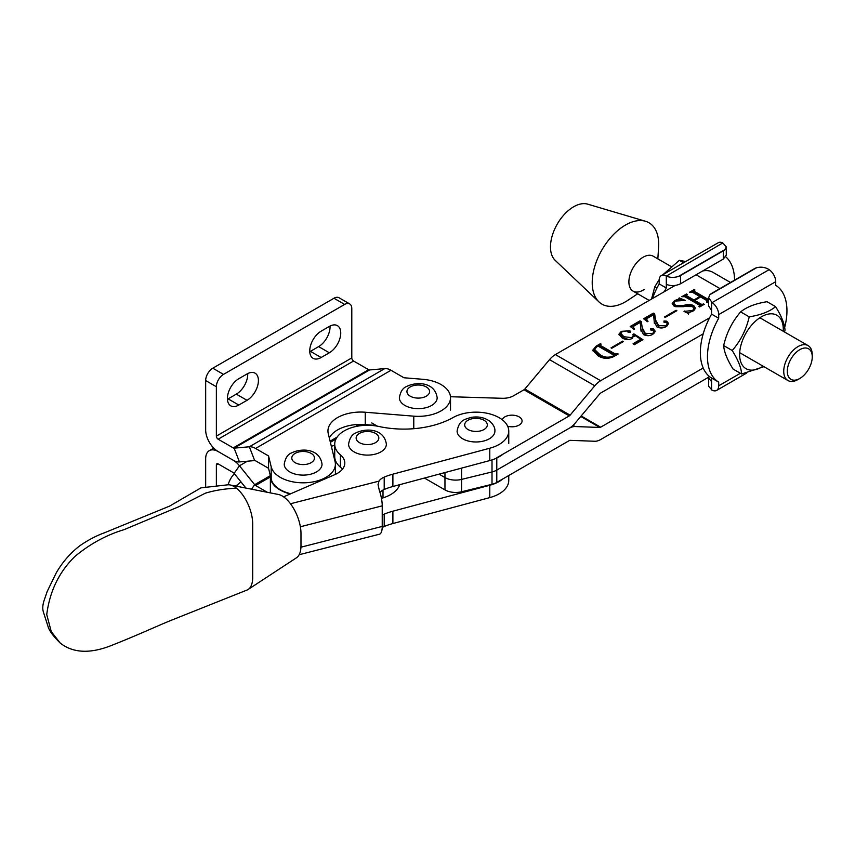 <?xml version="1.0" encoding="UTF-8"?>
<svg xmlns="http://www.w3.org/2000/svg" width="855" height="855" viewBox="0 0 855 855"><rect width="100%" height="100%" fill="white"/><g stroke="black" fill="none" stroke-linecap="round" stroke-linejoin="round"><path stroke-width="1.28" d="M218.143 463.891A2.522 1.454 -120 0 0 216.892 463.763A2.522 1.454 -120 0 0 216.368 464.917L218.143 463.891L233.233 472.601A2.522 1.454 -120 0 1 234.12 473.381L245.962 488.12M247.373 461.219L239.464 465.783A17.645 10.185 -120 0 0 233.233 460.247A17.645 10.185 -120 0 0 239.464 461.924L254.672 460.567L249.329 446.78L234.12 448.148A2.522 1.454 -120 0 1 233.233 447.902L218.143 439.203L353.575 361.013A2.522 1.454 60 0 1 351.79 357.924L216.368 436.114L216.368 386.727A10.078 5.825 -60 0 1 223.497 374.383L344.661 304.423A10.078 5.825 -60 0 1 349.706 303.931L339.007 297.754A10.078 5.825 -60 0 0 333.974 298.256L212.799 368.206A10.078 5.825 -60 0 0 205.67 380.56L205.67 429.937A17.645 10.185 -120 0 0 218.143 451.547L233.233 460.247L218.143 451.547A17.645 10.185 -120 0 0 209.325 450.671A17.645 10.185 -120 0 0 205.67 458.74L205.67 487.211M234.12 473.381L239.464 465.783L254.672 484.7A2.522 1.454 60 0 0 255.57 485.49L267.401 492.33M240.864 481.782A16.127 9.309 -60 0 1 236.322 485.49L235.403 486.025M228.135 484.806A16.127 9.309 -60 0 1 234.356 473.681M216.368 486.003L216.368 464.917M268.556 455.95L255.57 448.458L390.992 370.268L403.977 377.771L422.755 379.289A32.255 18.628 180 0 1 441.073 384.568A32.255 18.628 180 0 1 450.521 397.735A32.255 18.628 180 0 1 413.777 416.171L365.256 412.238A32.757 18.917 0 0 0 327.946 430.963A32.757 18.917 0 0 0 328.256 433.603L335.075 461.615A32.255 18.628 180 0 1 335.395 464.201A32.255 18.628 180 0 1 305.385 482.776A32.255 18.628 180 0 1 271.195 466.798L268.556 455.95L268.556 468.305L255.57 460.802A2.522 1.454 60 0 0 254.672 460.567M353.575 361.013L368.655 369.713A2.522 1.454 60 0 0 369.552 369.959L384.761 368.601A17.645 10.185 -120 0 1 390.992 370.268M376.147 425.469L365.256 424.582A32.757 18.917 0 0 0 329.303 437.91M290.732 493.741A32.255 18.628 180 0 1 271.195 479.142L268.556 468.305M384.761 368.601L249.329 446.78A17.645 10.185 60 0 1 255.57 448.458M216.368 436.114A2.522 1.454 -120 0 0 218.143 439.203M247.704 373.592A16.127 9.309 -60 0 1 236.322 394.134L228.125 398.868A16.127 9.309 -60 0 1 227.43 399.242M330.03 326.065A16.127 9.309 -60 0 1 318.648 346.606L310.451 351.341A16.127 9.309 -60 0 1 309.756 351.715M238.823 378.701L247.02 373.977A16.127 9.309 -60 0 1 255.079 373.175A16.127 9.309 -60 0 1 257.547 386.097A16.127 9.309 -60 0 1 247.02 400.311L238.823 405.046A16.127 9.309 -60 0 1 230.754 405.836A16.127 9.309 -60 0 1 228.285 392.915A16.127 9.309 -60 0 1 238.823 378.701M321.138 331.174L329.335 326.439A16.127 9.309 -60 0 1 337.404 325.648A16.127 9.309 -60 0 1 339.873 338.569A16.127 9.309 -60 0 1 329.335 352.784L321.138 357.508A16.127 9.309 -60 0 1 313.08 358.309A16.127 9.309 -60 0 1 310.611 345.388A16.127 9.309 -60 0 1 321.138 331.174M349.706 303.931A10.078 5.825 -60 0 1 351.79 308.537L351.79 357.924M334.722 445.241L331.345 446.289M270.394 475.872A32.757 18.917 0 0 0 270.372 476.545A32.757 18.917 0 0 0 290.262 493.944M381.469 498.369L383.008 497.877A32.757 18.917 0 0 0 399.691 484.689M236.525 488.258A27.723 13.21 67.5 0 1 237.925 489.477A27.723 13.21 67.5 0 1 252.695 523.891L252.695 577.392A27.723 13.21 67.5 0 1 248.207 589.426A27.723 13.21 67.5 0 1 247.074 590.025L171.203 620.303C152.885 627.816 138.339 634.87 110.861 645.696C89.796 653.915 72.91 653.028 60.213 643.056C53.405 636.366 49.376 630.937 48.126 626.779L43.359 611.913C42.44 608.952 42.611 605.383 43.872 601.172L47.207 591.425L56.312 572.732C62.543 562.056 70.377 553.067 79.804 545.768C87.99 540.104 96.241 535.754 104.577 532.74L169.579 506.117L200.968 487.863L227.729 484.828A27.723 13.21 67.5 0 1 230.113 484.967A27.723 13.21 67.5 0 1 236.525 488.258C225.496 488.6 215.075 490.246 205.286 493.207L179.037 506.63L124.039 529.673C106.405 534.963 90.085 543.855 75.058 556.348C59.187 571.728 49.75 591.147 46.736 614.595L51.268 631.621L60.213 643.056M230.113 484.967L278.345 494.457A27.723 13.21 67.5 0 1 285.068 497.973A27.723 13.21 67.5 0 1 300.981 533.392L300.981 545.736A27.723 13.21 67.5 0 1 296.471 557.791L248.207 589.426M379.353 534.225A17.645 5.825 -104.3 0 0 379.46 534.204A17.645 5.825 -104.3 0 0 382.228 526.423L382.228 505.85A17.645 5.825 -104.3 0 0 379.353 490.535L378.06 484.614L378.989 481.13A15.123 8.732 180 0 1 384.205 477.122A50.402 29.102 180 0 1 392.894 474.162L489.776 448.223A32.757 18.917 0 0 0 508.757 431.07A32.757 18.917 0 0 0 488.729 413.638A32.757 18.917 0 0 0 453.129 417.529A70.559 40.741 180 0 1 432.416 425.619A70.559 40.741 180 0 1 379.011 426.495A32.757 18.917 0 0 0 334.722 444.194A32.757 18.917 0 0 0 340.418 454.849A25.201 14.546 180 0 1 344.8 463.047A25.201 14.546 180 0 1 334.722 474.685L283.571 496.841M334.722 444.194L334.722 456.538A32.757 18.917 0 0 0 340.418 467.193A25.201 14.546 180 0 1 342.417 469.224M392.894 474.162L392.894 486.506L489.776 460.567A32.757 18.917 0 0 0 502.879 454.229M392.894 486.506A50.402 29.102 0 0 0 384.205 489.477A15.123 8.732 0 0 0 379.941 492.288M382.228 515.17A15.123 8.732 180 0 1 384.205 514.165A50.402 29.102 180 0 1 392.894 511.194L392.894 523.538L489.776 497.61A32.757 18.917 0 0 0 508.757 480.446L508.757 475.53M392.894 523.538A50.402 29.102 0 0 0 384.205 526.509A15.123 8.732 0 0 0 382.206 527.535M502.858 478.928A32.757 18.917 180 0 1 489.776 485.266L392.894 511.194M507.678 426.239A10.078 5.825 0 0 0 522.074 420.981A10.078 5.825 0 0 0 519.124 416.866A10.078 5.825 0 0 0 509.206 415.391A10.078 5.825 0 0 0 502.163 419.687M702.692 270.96A36.038 20.809 -60 0 1 712.835 272.285L730.501 282.481M709.586 376.649L600.638 439.555A17.645 10.185 -60 0 1 594.781 441.255L570.103 440.346A2.522 1.454 120 0 0 569.27 440.592L496.787 482.434A15.123 8.732 0 0 1 492.01 484.304L461.572 491.764A15.123 8.732 0 0 1 444.963 489.894L424.454 478.052M611.774 348.274L611.026 347.846L622.664 341.134L623.402 341.562L611.774 348.274M641.004 330.8L640.235 322.41L634.089 325.958L633.266 327.112L634.667 329.057L634.047 329.41L630.221 326.482L639.989 320.839L641.271 321.587L642.276 327.839L645.279 333.332L652.515 333.61L654.054 331.655L653.22 330.5L650.655 329.859L650.602 328.715L653.402 328.876L655.176 331.152L652.857 334.273C649.853 336.026 646.743 336.133 643.516 334.594L641.015 329.677L641.015 331.152M650.655 329.859L650.602 328.715L650.602 329.827M665.233 317.408L664.485 316.981L676.113 310.269L676.861 310.696L665.233 317.408M708.624 301.794L707.299 302.552L706.561 302.125L707.224 300.789L700.619 296.974L694.677 300.404L701.282 304.22L704.328 304.262L699.625 306.977L698.888 306.55L699.55 305.214L684.866 296.738L681.809 296.696L686.512 293.981L687.26 294.409L686.576 295.734L693.939 299.977L699.882 296.546L692.518 292.303L689.483 292.26L694.185 289.546L694.923 289.973L694.271 291.309L708.624 299.592M699.347 306.817L699.55 305.214M686.725 294.708L686.576 296.963L693.939 301.216L693.939 299.977M694.399 290.283L694.271 292.549L708.624 300.832M707.01 302.381L707.224 300.789M450.478 396.731L502.163 398.291A15.123 8.732 0 0 0 513.641 395.747L524.008 389.762A2.522 1.454 120 0 0 524.852 389.036L549.519 359.645A17.645 10.185 -60 0 1 555.376 354.579L675.044 285.485M496.787 457.746L569.27 415.893A2.522 1.454 120 0 0 570.103 415.167L594.781 385.776A17.645 10.185 -60 0 1 600.638 380.71L709.586 317.804M675.204 301.078L673.58 303.044L675.739 305.47L683.754 305.438C687.356 304.209 690.69 304.262 693.747 305.588L695.414 308.185L693.063 311.06L688.938 312.588L688.617 313.625L684 311.391L692.486 310.536L694.153 308.666L692.475 306.56L674.253 306.336L672.19 303.44L674.531 300.607L678.603 299.122L679.212 297.903L685.315 300.426L675.204 301.078M688.938 312.588L688.617 313.625M654.364 323.083L653.594 314.693L647.459 318.242L646.626 319.396L648.037 321.341L647.406 321.694L643.58 318.765L653.348 313.122L654.641 313.871L655.635 320.123L658.649 325.616L665.874 325.894L667.413 323.938L666.59 322.784L664.025 322.143L663.972 320.999L666.761 321.159L668.535 323.436L666.216 326.557C663.223 328.309 660.113 328.416 656.886 326.877L654.385 321.961L654.385 323.436M664.025 322.143L663.972 320.999L663.972 322.111M634.207 336.517L634.132 334.957L632.123 338.527C628.617 340.001 625.283 339.82 622.109 337.949L618.902 334.22L621.318 331.334L629.964 330.778L630.306 332.424L628.168 332.306L626.971 330.896L622.141 331.719L620.837 333.429L623.904 336.71L631.653 337.65L633.298 335.684L632.86 334.358L633.886 333.888L642.949 339.702L634.292 344.704L633.128 343.657L640.801 339.232L634.132 334.957L634.292 335.962M630.776 331.793L630.306 332.424M600.477 344.501L600.467 345.463L615.151 353.938L618.208 353.991L613.569 356.663C608.119 359.132 602.935 358.833 598.03 355.776L592.793 350.176L595.999 346.232L600.381 343.699L601.129 344.127L600.477 344.501L600.467 346.702L615.151 355.178L615.151 353.938M444.963 472.569L444.963 477.55A15.123 8.732 0 0 0 461.572 479.409A15.123 8.732 180 0 1 444.963 477.55L439.064 474.14M461.572 468.123L461.572 479.409L492.01 471.949A15.123 8.732 0 0 0 496.787 470.09L569.27 428.237L496.787 470.09A15.123 8.732 180 0 1 492.01 471.949L461.572 479.409L461.572 491.764M377.344 426.153L371.754 422.936M444.963 489.894L444.963 477.55L439.075 474.14M703.205 367.992L600.638 427.211A2.522 1.454 -60 0 1 599.804 427.457L575.126 426.549A17.645 10.185 120 0 0 569.27 428.248A17.645 10.185 120 0 0 575.126 423.172L599.804 393.781A2.522 1.454 -60 0 1 600.638 393.054L703.205 333.845M684.224 296.535L686.18 295.402M686.512 294.847L686.512 293.981M686.725 295.948L686.576 296.963M693.939 301.216L694.677 300.789M699.882 297.412L699.882 296.546M691.898 292.1L693.854 290.967M694.185 290.411L694.185 289.546M694.399 291.512L694.271 292.549M701.282 304.22L701.282 305.449L694.677 301.644L694.677 300.404M701.282 305.449L701.902 305.663M703.131 304.957L703.131 304.102M703.59 304.69L703.59 303.835M673.58 303.044L673.58 304.273L675.739 306.71L675.739 305.47M675.739 306.71L683.754 306.667C687.356 305.449 690.69 305.502 693.747 306.817L693.747 305.588M693.747 306.817L695.329 308.751M684.31 311.541L684.31 310.964M686.576 312.641L688.638 312.802M692.486 311.359L692.486 310.536M694.014 310.429L694.153 308.666M672.276 304.091L673.772 302.328M674.531 301.516L674.531 300.607M678.603 300.009L678.603 299.122M678.603 300.351L679.212 297.903M679.212 299.143L681.424 300.062M676.113 311.124L676.113 310.269M644.499 319.471L653.348 314.362L654.641 315.1L655.635 320.123M655.635 321.352L658.649 326.845L658.649 325.616M658.649 326.845L661.856 327.978M665.874 326.749L665.874 325.894M667.253 325.819L667.413 323.938M663.972 322.228L666.761 322.388L666.761 321.159M666.761 322.388L668.428 324.056M654.374 323.393L654.374 322.656M646.626 319.396L646.765 321.202M653.348 314.362L653.348 313.122M654.641 315.1L654.641 313.871M631.14 327.187L639.989 322.079L641.271 322.816L642.276 327.839M642.276 329.068L645.279 334.562L645.279 333.332M645.279 334.562L648.485 335.684M652.515 334.455L652.515 333.61M653.883 333.536L654.054 331.655M650.602 329.945L653.402 330.105L653.402 328.876M653.402 330.105L655.069 331.772M641.015 331.109L641.015 330.372M633.266 327.112L633.405 328.918M639.989 322.079L639.989 320.839M641.271 322.816L641.271 321.587M619.009 334.85L621.008 332.755M621.318 332.339L621.318 331.334M627.378 331.27L629.964 332.007L629.964 330.778M620.837 333.429L620.837 334.668L623.904 337.939L623.904 336.71M623.904 337.939L628.682 339.521M631.653 338.772L631.653 337.65M632.518 338.281L633.298 335.684M633.266 335.406L633.886 333.888M640.801 339.563L641.945 340.29M633.961 344.415L640.801 340.461L640.801 339.232M622.664 341.989L622.664 341.134M615.151 355.178L615.76 355.402M616.872 354.761L616.872 353.906M617.46 354.419L617.46 353.564M592.857 350.796L595.24 347.942M595.999 347.162L595.999 346.232M598.073 346.275L600.028 345.142M600.381 344.565L600.381 343.699M600.477 345.741L600.467 346.702M612.811 357.069L613.42 354.943L598.735 346.467L596.79 346.638L594.685 349.545L594.685 350.785L599.793 355.744L606.184 358.395M613.719 356.578L613.42 354.943M594.685 349.545L599.793 354.504C603.651 357.337 607.99 357.924 612.811 356.246M599.793 355.744L599.793 354.504M671.132 266.536L653.231 256.201A20.157 11.639 120 0 0 650.623 255.324A20.157 11.639 120 0 0 631.963 269.913A20.157 11.639 120 0 0 633.063 291.117A20.157 11.639 120 0 0 635.671 291.993A20.157 11.639 120 0 0 644.221 289.45M637.691 293.789L627.944 300.265A47.004 27.136 -60 0 1 608.023 306.176A47.004 27.136 -60 0 1 598.938 301.89L555.173 260.337A32.757 18.917 -60 0 1 556.509 225.442A32.757 18.917 -60 0 1 585.793 203.746A32.757 18.917 -60 0 1 587.62 204.131L645.493 221.263A47.004 27.136 -60 0 1 658.585 247.191L657.848 258.873M598.938 301.89A47.004 27.136 -60 0 1 600.851 251.84A47.004 27.136 -60 0 1 642.875 220.708A47.004 27.136 -60 0 1 645.493 221.263M812.25 356.888A17.645 10.185 120 0 0 799.778 349.684A17.645 10.185 120 0 0 787.305 371.294A17.645 10.185 120 0 0 799.778 378.487A17.645 10.185 120 0 0 812.25 356.888L812.25 354.825A20.157 11.639 -60 0 0 808.071 345.602L759.86 317.761M799.778 378.487L797.993 379.524A20.157 11.639 -60 0 1 787.915 380.518A20.157 11.639 -60 0 1 783.736 371.294A20.157 11.639 -60 0 1 797.993 346.596A20.157 11.639 -60 0 1 808.071 345.602M683.551 262.763L679.351 260.337L685.689 261.523M651.531 299.068L654.802 286.778L659.205 279.585M656.961 288.028L654.802 286.778M662.999 274.637L679.351 260.337M740.644 311.904C746.693 306.945 755.499 303.546 767.031 301.708L775.603 306.656C769.553 311.615 760.747 315.014 749.215 316.852L740.644 311.904C732.254 321.576 726.59 332.809 723.661 345.57C724.067 351.8 727.21 359.634 733.066 369.05L741.648 373.998L763.921 366.667M783.233 331.259A30.866 17.827 120 0 0 753.789 322.805A30.866 17.827 120 0 0 740.141 359.699A30.866 17.827 120 0 0 763.077 366.175M784.537 332.018L785.018 330.137C784.58 323.863 781.449 316.029 775.603 306.656M749.215 316.852C746.287 329.613 740.622 340.835 732.233 350.518C738.079 359.891 741.221 367.714 741.648 373.998M732.233 350.518L723.661 345.57M494.906 431.07A18.896 10.912 180 0 1 482.028 441.404A18.896 10.912 180 0 1 460.941 437.653A18.896 10.912 180 0 1 457.104 431.07C459.274 419.581 465.045 419.516 470.72 417.486C477.86 416.161 484.165 417.358 489.616 421.098C493.378 424.433 495.141 427.757 494.906 431.07M284.234 464.201A18.896 10.912 0 0 0 295.905 474.279A18.896 10.912 0 0 0 316.5 471.917A18.896 10.912 0 0 0 322.036 464.201C319.781 448.448 301.559 447.817 291.341 453.022C287.654 454.475 285.292 458.205 284.234 464.201M348.573 444.194A18.896 10.912 0 0 0 360.244 454.272A18.896 10.912 0 0 0 380.838 451.91A18.896 10.912 0 0 0 386.375 444.194C384.13 428.441 365.897 427.81 355.68 433.015C351.993 434.468 349.631 438.188 348.573 444.194M431.636 405.452A18.896 10.912 180 0 1 411.031 407.814A18.896 10.912 180 0 1 399.371 397.735C400.418 391.729 402.791 388.01 406.467 386.556C416.684 381.351 434.917 381.982 437.172 397.735A18.896 10.912 180 0 1 431.636 405.452M754.334 268.716L711.574 293.415A10.078 5.825 0 0 0 709.907 294.676L756.536 267.754A10.078 5.825 0 0 0 754.334 268.716M784.666 327.454A56.195 32.447 120 0 0 775.72 285.313L775.72 281.68L718.702 314.608L718.702 318.242A56.195 32.447 120 0 0 718.702 382.164L711.574 378.049A56.195 32.447 120 0 1 711.574 314.127L718.702 318.242M708.752 377.141L708.624 378.006L711.574 381.683L711.574 378.049M718.702 382.164L718.702 385.797A10.078 5.825 -120 0 1 716.608 390.414A10.078 5.825 -120 0 1 712.108 390.201L708.624 386.257L708.624 378.006M709.907 294.676L708.624 297.679L712.108 302.585L769.126 269.667A10.078 5.825 60 0 1 775.72 281.68M711.574 302.232L711.574 314.127M718.702 314.608A10.078 5.825 -120 0 0 712.108 302.585M756.536 267.754C760.918 266.642 764.936 267.166 768.592 269.314L769.126 269.667M711.574 310.493L708.624 305.94L708.624 297.679M680.569 275.513L680.569 283.742L723.33 259.054L723.33 250.814A10.078 5.825 0 0 0 724.997 249.553L678.368 276.475A10.078 5.825 0 0 0 680.569 275.513L723.33 250.814M725.767 256.842A56.195 32.447 -60 0 1 734.552 280.141M724.997 249.553L726.28 246.86L722.796 242.927L666.312 276.101C669.967 277.661 673.986 277.79 678.368 276.475M665.778 275.844A10.078 5.825 -120 0 0 661.268 275.631L718.296 242.702A10.078 5.825 60 0 1 722.796 242.927M664.335 291.673A56.195 32.447 -60 0 1 666.312 287.996L659.184 283.881A56.195 32.447 -60 0 0 652.451 298.534M680.569 283.742C675.813 285.998 671.057 286.201 666.312 284.362L666.312 287.996M661.268 275.631A10.078 5.825 -120 0 0 659.184 280.248L659.184 283.881M726.28 246.86L726.28 255.111L723.33 259.054M359.089 424.422L355.22 426.656M337.094 437.119L330.105 441.159M270.351 475.658L254.672 484.7L251.509 489.21M361.376 424.401L358.651 425.982M335.93 439.096L330.383 442.302M270.372 476.94L255.57 485.49M236.322 485.49L238.203 486.581M233.233 447.902L368.655 369.713M239.464 461.924L234.12 448.148L369.552 369.959M413.777 416.171L413.777 428.515M365.256 412.238L365.256 424.582M271.195 466.798L271.195 479.142M205.67 380.56L216.368 386.727M212.799 368.206L223.497 374.383M333.974 298.256L344.661 304.423M318.648 346.606L329.335 352.784M310.451 351.341L321.138 357.508M236.322 394.134L247.02 400.311M228.125 398.868L238.823 405.046M383.008 490.043L383.008 497.877M378.989 481.13L290.476 503.755M382.228 505.85L300.372 526.766M382.228 526.423L300.949 547.189M340.418 467.193L340.418 454.849M489.776 460.567L489.776 448.223M489.776 497.61L489.776 485.266M384.205 514.165L384.205 526.509M384.205 477.122L384.205 489.477M719.942 288.573L696.066 274.786M600.638 380.71L555.376 354.579M569.27 415.893L524.008 389.762M594.781 385.776L549.519 359.645M570.103 415.167L524.852 389.036M600.638 427.211L581.176 415.968M599.804 427.457L580.759 416.46M575.126 426.549L573.074 425.363M496.787 458.024L496.787 482.434M492.01 459.915L492.01 484.304M683.754 306.667L683.754 305.438M466.969 428.847A11.339 6.551 0 0 0 482.851 430.108A11.339 6.551 0 0 0 485.042 420.938A11.339 6.551 0 0 0 469.149 419.677A11.339 6.551 0 0 0 466.969 428.847M295.114 453.396A11.339 6.551 0 0 0 295.114 462.662A11.339 6.551 0 0 0 311.156 462.662A11.339 6.551 0 0 0 311.156 453.396A11.339 6.551 0 0 0 295.114 453.396M359.463 433.389A11.339 6.551 0 0 0 359.463 442.655A11.339 6.551 0 0 0 375.495 442.655A11.339 6.551 0 0 0 375.495 433.389A11.339 6.551 0 0 0 359.463 433.389M410.25 386.93A11.339 6.551 0 0 0 410.25 396.186A11.339 6.551 0 0 0 426.282 396.186A11.339 6.551 0 0 0 426.282 386.93A11.339 6.551 0 0 0 410.25 386.93M711.574 381.683L711.574 389.933M718.702 385.797L740.387 373.272M666.312 284.362L666.312 276.101M209.325 450.671L213.771 448.106M450.521 397.735L450.521 410.079M335.395 464.201L335.395 474.386M270.372 476.545L270.372 492.908M379.46 534.204L299.154 554.724M508.757 443.414L508.757 431.07M686.18 295.274L686.18 296.514M693.854 290.839L693.854 292.079M707.555 301.216L707.555 302.456M699.892 305.652L699.892 306.892M688.478 313.197L688.478 314.437M600.028 344.982L600.028 346.222M787.915 380.518L739.693 352.677M649.18 300.426L633.063 291.117M716.608 390.414L746.693 373.047"/></g></svg>
